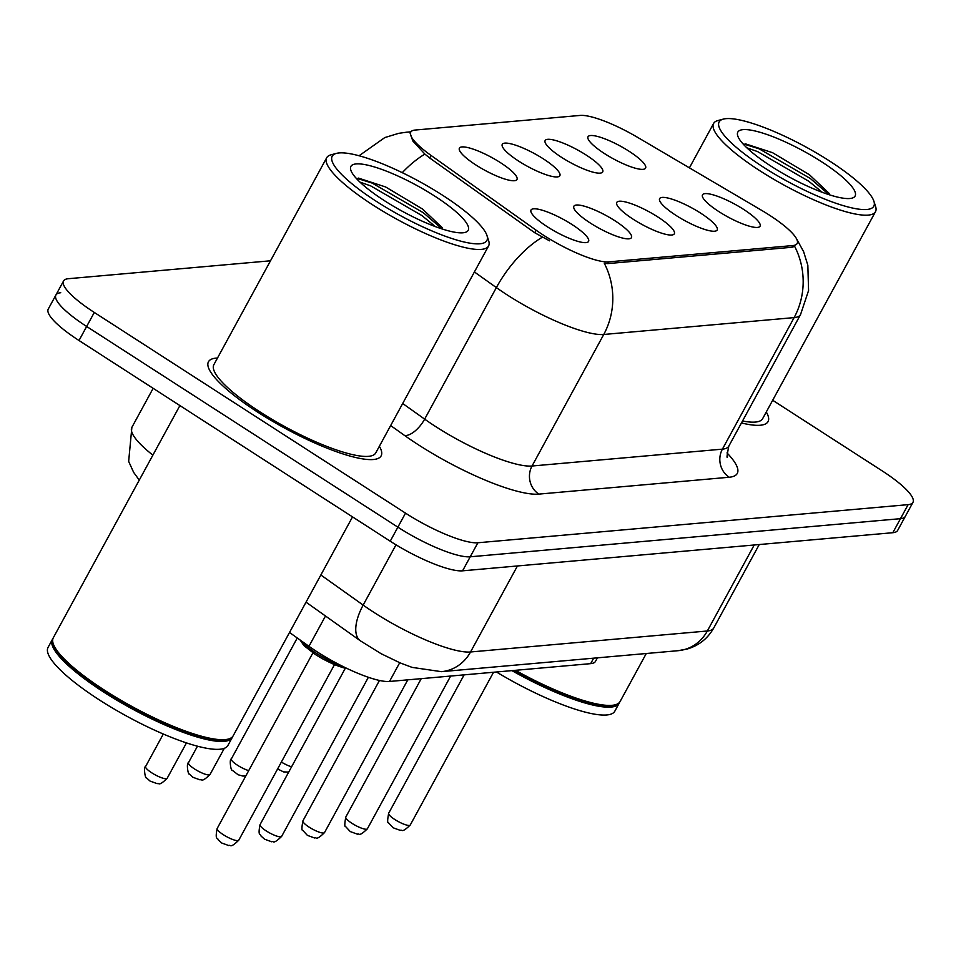 <?xml version="1.0" encoding="UTF-8"?>
<svg xmlns="http://www.w3.org/2000/svg" width="961" height="961" viewBox="0 0 961 961"><rect width="100%" height="100%" fill="white"/><g stroke="black" fill="none" stroke-linecap="round" stroke-linejoin="round"><path stroke-width="1.44" d="M561.548 157.328A32.77 7.256 -151.4 0 1 545.115 142.396A32.77 7.256 -151.4 0 1 557.104 140.943A32.77 7.256 -151.4 0 1 586.306 155.129A32.77 7.256 -151.4 0 1 601.166 172.956A32.77 7.256 -151.4 0 1 561.548 157.328M518.676 161.124A32.77 7.256 -151.4 0 1 502.243 146.192A32.77 7.256 -151.4 0 1 514.231 144.739A32.77 7.256 -151.4 0 1 543.445 158.925A32.77 7.256 -151.4 0 1 558.293 176.752A32.77 7.256 -151.4 0 1 518.676 161.124M475.803 164.92A32.77 7.256 -151.4 0 1 459.37 150A32.77 7.256 -151.4 0 1 471.37 148.547A32.77 7.256 -151.4 0 1 500.573 162.733A32.77 7.256 -151.4 0 1 515.42 180.548A32.77 7.256 -151.4 0 1 475.803 164.92M604.421 153.532A32.77 7.256 -151.4 0 1 587.988 138.6A32.77 7.256 -151.4 0 1 599.976 137.147A32.77 7.256 -151.4 0 1 629.179 151.333A32.77 7.256 -151.4 0 1 644.038 169.16A32.77 7.256 -151.4 0 1 604.421 153.532M676.027 215.42A32.77 7.256 -151.4 0 1 659.594 200.489A32.77 7.256 -151.4 0 1 671.583 199.035A32.77 7.256 -151.4 0 1 700.785 213.222A32.77 7.256 -151.4 0 1 715.633 231.048A32.77 7.256 -151.4 0 1 676.027 215.42M633.155 219.216A32.77 7.256 -151.4 0 1 616.722 204.285A32.77 7.256 -151.4 0 1 628.71 202.843A32.77 7.256 -151.4 0 1 657.913 217.018A32.77 7.256 -151.4 0 1 672.772 234.844A32.77 7.256 -151.4 0 1 633.155 219.216M590.282 223.012A32.77 7.256 -151.4 0 1 573.849 208.093A32.77 7.256 -151.4 0 1 585.838 206.639A32.77 7.256 -151.4 0 1 615.04 220.826A32.77 7.256 -151.4 0 1 629.899 238.652A32.77 7.256 -151.4 0 1 590.282 223.012M547.41 226.82A32.77 7.256 -151.4 0 1 530.977 211.888A32.77 7.256 -151.4 0 1 542.965 210.435A32.77 7.256 -151.4 0 1 572.167 224.622A32.77 7.256 -151.4 0 1 587.027 242.448A32.77 7.256 -151.4 0 1 547.41 226.82M718.888 211.624A32.77 7.256 -151.4 0 1 702.467 196.693A32.77 7.256 -151.4 0 1 714.455 195.239A32.77 7.256 -151.4 0 1 743.658 209.426A32.77 7.256 -151.4 0 1 758.505 227.252A32.77 7.256 -151.4 0 1 718.888 211.624M761.496 210.267A55.306 12.253 -151.4 0 1 769.485 215.192A55.306 12.253 -151.4 0 1 797.149 243.517A55.306 12.253 -151.4 0 1 792.825 245.56L608.649 261.873A55.306 12.253 -151.4 0 1 536.166 230.232L431.057 155.442A55.306 12.253 -151.4 0 1 410.755 132.101A55.306 12.253 -151.4 0 1 415.08 130.059L580.156 115.428A55.306 12.253 -151.4 0 1 637.275 137.171L761.496 210.267M597.418 657.841L595.484 661.384A61.456 13.61 -151.4 0 1 590.667 663.643L389.493 681.469A61.456 13.61 -151.4 0 1 308.961 646.309L289.513 632.47M217.486 358.033A98.322 21.779 28.6 0 0 208.465 361.744A98.322 21.779 28.6 0 0 257.656 412.101A98.322 21.779 28.6 0 0 381.121 455.886A98.322 21.779 28.6 0 0 379.355 446.288A98.322 21.779 28.6 0 1 381.121 455.886A98.322 21.779 28.6 0 1 257.656 412.101A98.322 21.779 28.6 0 1 208.465 361.744A98.322 21.779 28.6 0 1 217.486 358.033M796.297 238.34L803.636 251.722L807.841 265.272L808.573 290.546L800.537 314.583A81.937 18.151 -151.4 0 1 794.122 317.61A71.691 66.345 -95.1 0 0 794.651 246.376L791.876 247.277L607.7 263.602L604.289 263.254A71.691 66.345 84.9 0 1 603.748 334.476A81.937 18.151 -151.4 0 1 507.276 294.967A81.937 18.151 -151.4 0 1 496.369 287.591L474.41 271.963M60.723 292.733A61.456 13.61 28.6 0 0 55.918 295.003L48.266 309.034A61.456 13.61 28.6 0 0 79.006 340.506L390.226 541.199L397.878 527.169A61.456 13.61 28.6 0 0 470.229 556.791L900.481 518.676A61.456 13.61 28.6 0 0 905.298 516.405A61.456 13.61 28.6 0 1 900.481 518.676L470.229 556.791A61.456 13.61 28.6 0 1 397.878 527.169L86.658 326.476L397.878 527.169L405.518 513.138A61.456 13.61 28.6 0 0 477.881 542.761L908.133 504.645A61.456 13.61 28.6 0 0 912.95 502.375A61.456 13.61 28.6 0 0 882.21 470.902L772.68 400.269M55.918 295.003A61.456 13.61 28.6 0 0 86.658 326.476A61.456 13.61 28.6 0 1 55.918 295.003L63.558 280.972A61.456 13.61 28.6 0 0 94.298 312.445L405.518 513.138M549.536 240.827L534.772 232.766L429.675 157.988L424.882 154.096L412.834 141.003L410.143 133.231M741.448 422.96A98.322 21.779 28.6 0 0 768.043 421.603A98.322 21.779 28.6 0 0 766.277 412.005A98.322 21.779 28.6 0 1 768.043 421.603A98.322 21.779 28.6 0 1 741.448 422.96M270.509 260.791L68.375 278.702A61.456 13.61 28.6 0 0 63.558 280.972M390.226 541.199A61.456 13.61 28.6 0 0 462.577 570.822L892.829 532.706A61.456 13.61 28.6 0 0 897.646 530.436L912.95 502.375M763.19 167.022A88.088 19.52 28.6 0 0 841.68 205.149A88.088 19.52 28.6 0 0 873.897 201.245A88.088 19.52 28.6 0 0 829.739 161.124A88.088 19.52 28.6 0 0 723.273 119.116A88.088 19.52 28.6 0 0 763.19 167.022M723.273 119.116L717.951 120.533A92.184 20.421 28.6 0 0 713.615 123.452A92.184 20.421 28.6 0 0 759.731 170.662A92.184 20.421 28.6 0 0 875.483 211.708A92.184 20.421 28.6 0 0 875.591 206.483L873.897 201.245M742.529 420.99A92.184 20.421 28.6 0 0 762.65 418.66L875.483 211.708M515.444 670.31A102.419 22.692 28.6 0 0 615.268 704.785A102.419 22.692 28.6 0 0 620.085 701.542L646.272 653.516M514.075 670.43A101.398 22.463 28.6 0 0 613.935 705.146L615.268 704.785M511.925 670.622A102.419 22.692 28.6 0 0 619.124 703.296A102.419 22.692 28.6 0 0 619.521 702.371M496.465 671.991A102.419 22.692 28.6 0 0 614.824 711.188L619.124 703.296M821.691 161.832A66.79 14.799 28.6 0 0 762.181 132.93A66.79 14.799 28.6 0 0 737.748 135.885A66.79 14.799 28.6 0 0 771.227 166.313A66.79 14.799 28.6 0 0 851.963 198.158A66.79 14.799 28.6 0 0 821.691 161.832M829.427 193.629L809.438 174.746L772.56 152.691L745.412 143.826M746.877 147.826L757.592 151.598L808.802 181.269L822.28 192.308M743.562 143.958L759.118 148.811L810.315 178.482L829.007 194.663M376.268 201.305A88.088 19.52 28.6 0 0 454.757 239.433A88.088 19.52 28.6 0 0 486.975 235.529A88.088 19.52 28.6 0 0 442.817 195.407A88.088 19.52 28.6 0 0 336.35 153.4A88.088 19.52 28.6 0 0 376.268 201.305M336.35 153.4L331.028 154.817A92.184 20.421 28.6 0 0 326.692 157.736A92.184 20.421 28.6 0 0 372.808 204.945A92.184 20.421 28.6 0 0 488.56 245.992A92.184 20.421 28.6 0 0 488.668 240.767L486.975 235.529M326.692 157.736L213.859 364.687A92.184 20.421 28.6 0 0 259.975 411.897A92.184 20.421 28.6 0 0 375.727 452.943L488.56 245.992M179.899 405.578L53.311 637.768A102.419 22.692 28.6 0 0 53.191 643.582A102.419 22.692 28.6 0 0 104.545 690.226A102.419 22.692 28.6 0 0 228.346 739.069A102.419 22.692 28.6 0 0 233.163 735.826L352.531 516.886M53.191 643.582L53.612 644.891A101.398 22.463 28.6 0 0 104.449 691.067A101.398 22.463 28.6 0 0 227.012 739.429L228.346 739.069M52.915 638.693A102.419 22.692 28.6 0 0 52.35 639.521A102.419 22.692 28.6 0 0 103.584 691.98A102.419 22.692 28.6 0 0 232.202 737.58A102.419 22.692 28.6 0 0 232.598 736.655M52.35 639.521L48.05 647.414A102.419 22.692 28.6 0 0 99.283 699.872A102.419 22.692 28.6 0 0 227.901 745.472L232.202 737.58M434.768 196.116A66.79 14.799 28.6 0 0 375.258 167.214A66.79 14.799 28.6 0 0 350.825 170.169A66.79 14.799 28.6 0 0 384.304 200.597A66.79 14.799 28.6 0 0 465.04 232.442A66.79 14.799 28.6 0 0 434.768 196.116M442.504 227.913L422.516 209.03L385.637 186.975L358.489 178.109M359.955 182.109L370.682 185.881L421.879 215.552L435.357 226.592M356.651 178.241L372.195 183.095L423.393 212.765L442.084 228.946M608.649 261.873L607.7 263.602M536.166 230.232L534.772 232.766M431.057 155.442L429.675 157.988M792.825 245.56L791.876 247.277M593.658 658.177L590.667 663.643M325.491 616.001L308.961 646.309M399.716 662.718L389.493 681.469M726.984 452.919A102.419 22.692 -151.4 0 1 729.219 477.245L538.857 494.11A20.481 18.956 84.9 0 1 532.034 466.013L722.408 449.147A81.937 18.151 28.6 0 0 728.822 446.12C726.984 455.25 726.564 458.805 727.561 456.775M538.857 494.11A102.419 22.692 -151.4 0 1 418.263 444.727A102.419 22.692 -151.4 0 1 404.629 435.501L390.659 425.567M542.292 237.247A71.691 33.251 125.4 0 0 496.369 287.591L424.654 419.128A81.937 18.151 28.6 0 0 435.561 426.504A81.937 18.151 28.6 0 0 532.034 466.013L603.748 334.476L794.122 317.61L722.408 449.147A20.481 18.956 84.9 0 0 729.219 477.245M410.827 131.969A71.691 66.345 -95.1 0 0 406.599 132.198L398.743 133.327L384.808 137.567L359.066 155.754M424.882 154.096A71.691 33.251 125.4 0 0 402.251 172.668M477.881 542.761L462.577 570.822M908.133 504.645L892.829 532.706M94.298 312.445L79.006 340.506M402.683 403.5L424.654 419.128A20.481 9.502 -54.6 0 1 404.629 435.501M320.854 574.99L363.162 605.094A81.937 18.151 28.6 0 0 374.069 612.469A81.937 18.151 28.6 0 0 470.542 651.978L707.332 630.993A81.937 18.151 28.6 0 0 713.759 627.977C707.789 638.452 699.043 645.444 687.523 648.927L678.19 650.681L441.399 671.667A40.975 37.911 84.9 0 0 470.542 651.978L517.438 565.969M754.229 544.983L707.332 630.993A40.975 37.911 84.9 0 1 678.19 650.681M396.016 544.827L363.162 605.094A40.975 19.004 125.4 0 0 360.339 640.795L306.042 602.163M139.273 480.104L133.639 472.368L128.654 461.388L131.873 427.357A81.937 18.151 28.6 0 0 152.871 455.154M410.263 824.982C401.109 833.944 402.311 829.079 400.281 830.376L393.145 827.781L388.472 822.772C387.355 823.096 387.415 819.913 388.676 813.222A12.289 2.727 28.6 0 0 394.827 819.517A12.289 2.727 28.6 0 0 410.263 824.982L493.534 672.256M281.369 762.061A12.289 2.727 28.6 0 0 291.579 766.818M367.39 828.778C358.237 837.74 359.438 832.875 357.408 834.172L350.272 831.577L345.612 826.568C344.482 826.892 344.555 823.709 345.804 817.018A12.289 2.727 28.6 0 0 351.954 823.313A12.289 2.727 28.6 0 0 367.39 828.778L450.661 676.051M324.518 832.586C315.376 841.548 316.565 836.683 314.535 837.968L307.4 835.373L302.739 830.364C301.61 830.688 301.682 827.505 302.931 820.814A12.289 2.727 28.6 0 0 309.082 827.109A12.289 2.727 28.6 0 0 324.518 832.586L407.788 679.847M281.645 836.382C272.504 845.344 273.705 840.479 271.663 841.776L264.527 839.169L260.936 835.926C260.924 833.511 257.488 837.151 260.059 824.61A12.289 2.727 28.6 0 0 266.209 830.905A12.289 2.727 28.6 0 0 281.645 836.382L368.375 677.301M301.574 641.059A30.728 6.811 28.6 0 0 315.821 652.927A30.728 6.811 28.6 0 0 340.951 665.48M238.772 840.178C229.631 849.14 230.832 844.275 228.79 845.572L221.655 842.977L218.075 839.722C218.051 837.307 214.615 840.959 217.198 828.418A12.289 2.727 28.6 0 0 223.336 834.713A12.289 2.727 28.6 0 0 238.772 840.178L334.488 664.628M346.705 668.327A28.674 6.355 -151.4 0 1 315.64 654.609M245.824 775.899L242.929 776.08L238.124 774.758L232.19 770.205C231.036 771.563 229.042 759.142 231.337 758.926A12.289 2.727 28.6 0 0 237.475 765.22A12.289 2.727 28.6 0 0 248.707 770.614M194.615 769.016A12.289 2.727 28.6 0 0 210.039 774.482C200.897 783.443 202.098 778.59 200.056 779.876L192.933 777.281L189.317 774.013C188.164 775.359 186.17 762.938 188.464 762.722A12.289 2.727 28.6 0 0 194.615 769.016M151.742 772.812A12.289 2.727 28.6 0 0 167.166 778.29C158.024 787.251 159.226 782.386 157.196 783.671L150.06 781.077L146.444 777.809C145.291 779.155 143.297 766.734 145.591 766.518A12.289 2.727 28.6 0 0 151.742 772.812M410.936 131.813L406.599 132.198M800.537 314.583L728.822 446.12M441.399 671.667L412.113 667.39L400.244 662.946L381.097 653.696L360.339 640.795M713.759 627.977L759.25 544.539M131.873 427.357L153.147 388.328M388.676 813.222L464.115 674.862M288.696 772.103L283.495 771.887L277.609 768.944M345.804 817.018L421.242 678.658M302.931 820.814L379.463 680.46M260.059 824.61L345.323 668.231M300.156 640.05L303.916 645.612L315.484 654.585L323.184 659.15L342.993 667.655L347.245 668.58M217.198 828.418L312.902 652.867M231.337 758.926L297.261 637.996M210.039 774.482L224.309 748.319M188.464 762.722L197.473 746.192M167.166 778.29L186.47 742.889M145.591 766.518L163.31 734.024M689.409 167.851L713.615 123.452"/></g></svg>
